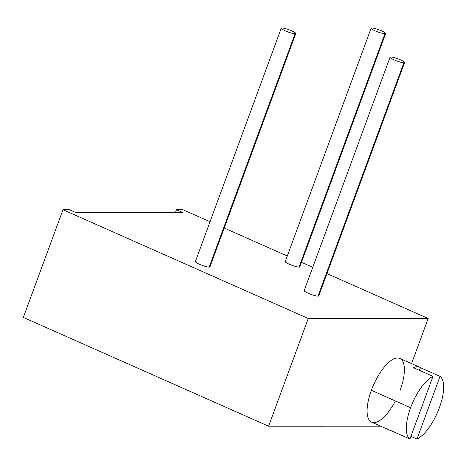 <?xml version="1.0" encoding="UTF-8"?>
<svg xmlns="http://www.w3.org/2000/svg" width="467" height="467" viewBox="0 0 467 467"><rect width="100%" height="100%" fill="white"/><g stroke="black" fill="none" stroke-linecap="round" stroke-linejoin="round"><path stroke-width="0.7" d="M23.35 317.426L268.607 426.213L380.739 426.202L268.607 426.213L308.238 318.5L428.163 318.488L326.947 273.592L428.163 318.488L411.555 363.618L428.163 318.488L308.238 318.5L268.607 426.213L23.35 317.426L62.981 209.712L69.379 209.712L62.981 209.712L308.238 318.5L62.981 209.712L23.35 317.426M75.917 212.613L69.379 209.712L75.917 212.613L183.052 212.602L75.917 212.613M175.44 212.602L176.508 209.701L183.052 212.602L176.508 209.701L182.906 209.701L176.508 209.701L175.44 212.602M312.756 267.299L301.484 262.296L312.756 267.299M287.293 256.004L224.224 228.024L287.293 256.004M210.033 221.732L182.906 209.701L210.033 221.732M318.319 295.284A7.746 1.197 -159.8 0 1 317.998 296.154A7.746 1.197 -159.8 0 1 308.261 293.258A7.746 1.197 -159.8 0 1 304.916 290.351M299.376 266.272A7.746 1.197 -159.8 0 1 299.055 267.142A7.746 1.197 -159.8 0 1 289.318 264.24A7.746 1.197 -159.8 0 1 285.973 261.339M209.502 266.278A7.746 1.197 -159.8 0 1 209.181 267.147A7.746 1.197 -159.8 0 1 199.444 264.252A7.746 1.197 -159.8 0 1 196.105 261.351M395.409 400.966A34.85 13.345 -66.1 0 1 371.621 422.156A34.85 13.345 -66.1 0 1 371.358 390.301A34.85 13.345 -66.1 0 1 397.639 357.985A34.85 13.345 -66.1 0 1 400.143 390.295M410.931 436.353L416.978 439.038A34.85 13.345 113.9 0 0 439.383 407.703A34.85 13.345 113.9 0 0 440.037 376.373L416.978 439.038L410.931 436.353M391.241 430.86L371.621 422.156A34.85 13.345 -66.1 0 1 371.358 390.301L410.598 407.709A34.85 13.345 113.9 0 0 409.944 439.038L390.324 430.335A34.85 13.345 113.9 0 0 391.241 430.86A34.85 13.345 113.9 0 0 392.239 431.187A34.85 13.345 -66.1 0 1 390.324 430.335L409.944 439.038L433.002 376.373A34.85 13.345 113.9 0 0 410.598 407.709A34.85 13.345 113.9 0 0 409.944 439.038L433.002 376.373A34.85 13.345 113.9 0 0 410.598 407.709L371.358 390.301A34.85 13.345 -66.1 0 1 399.88 358.44L419.5 367.144A34.85 13.345 113.9 0 0 413.383 367.669L433.002 376.373L413.383 367.669A34.85 13.345 -66.1 0 1 420.417 367.669L440.037 376.373L416.978 439.038A34.85 13.345 113.9 0 0 439.383 407.703A34.85 13.345 113.9 0 0 440.037 376.373L420.417 367.669A34.85 13.345 113.9 0 0 419.5 367.144M419.43 370.349L420.417 367.669L419.43 370.349M404.591 62.549L318.728 295.932A7.746 1.197 -159.8 0 1 317.998 296.154L403.867 62.776A7.746 1.197 20.2 0 0 404.591 62.549A7.746 1.197 20.2 0 0 399.168 59.303A7.746 1.197 20.2 0 0 390.786 56.974A7.746 1.197 20.2 0 0 390.056 57.202A7.746 1.197 20.2 0 0 395.485 60.453A7.746 1.197 20.2 0 0 403.867 62.776L317.998 296.154A7.746 1.197 -159.8 0 1 309.615 293.831A7.746 1.197 -159.8 0 1 304.192 290.579L390.056 57.202M403.867 62.776A7.746 1.197 20.2 0 0 400.523 59.875A7.746 1.197 20.2 0 0 390.786 56.974A7.746 1.197 20.2 0 0 394.125 59.875A7.746 1.197 20.2 0 0 403.867 62.776M384.925 33.764A7.746 1.197 20.2 0 0 381.58 30.863A7.746 1.197 20.2 0 0 371.843 27.962A7.746 1.197 20.2 0 0 375.182 30.863A7.746 1.197 20.2 0 0 384.925 33.764A7.746 1.197 20.2 0 0 385.649 33.536A7.746 1.197 20.2 0 0 380.226 30.291A7.746 1.197 20.2 0 0 371.843 27.962A7.746 1.197 20.2 0 0 371.113 28.189A7.746 1.197 20.2 0 0 376.542 31.435A7.746 1.197 20.2 0 0 384.925 33.764L299.055 267.142L384.925 33.764M295.051 33.77A7.746 1.197 20.2 0 0 291.706 30.869A7.746 1.197 20.2 0 0 281.969 27.967A7.746 1.197 20.2 0 0 285.314 30.869A7.746 1.197 20.2 0 0 295.051 33.77A7.746 1.197 20.2 0 0 295.774 33.548A7.746 1.197 20.2 0 0 290.351 30.297A7.746 1.197 20.2 0 0 281.969 27.967A7.746 1.197 20.2 0 0 281.239 28.195A7.746 1.197 20.2 0 0 286.668 31.447A7.746 1.197 20.2 0 0 295.051 33.77L209.181 267.147L295.051 33.77M385.649 33.536L299.785 266.914A7.746 1.197 -159.8 0 1 299.055 267.142A7.746 1.197 -159.8 0 1 290.672 264.812A7.746 1.197 -159.8 0 1 285.249 261.567L371.113 28.189M295.774 33.548L209.911 266.926A7.746 1.197 -159.8 0 1 209.181 267.147A7.746 1.197 -159.8 0 1 200.798 264.824A7.746 1.197 -159.8 0 1 195.375 261.573L281.239 28.195"/></g></svg>
